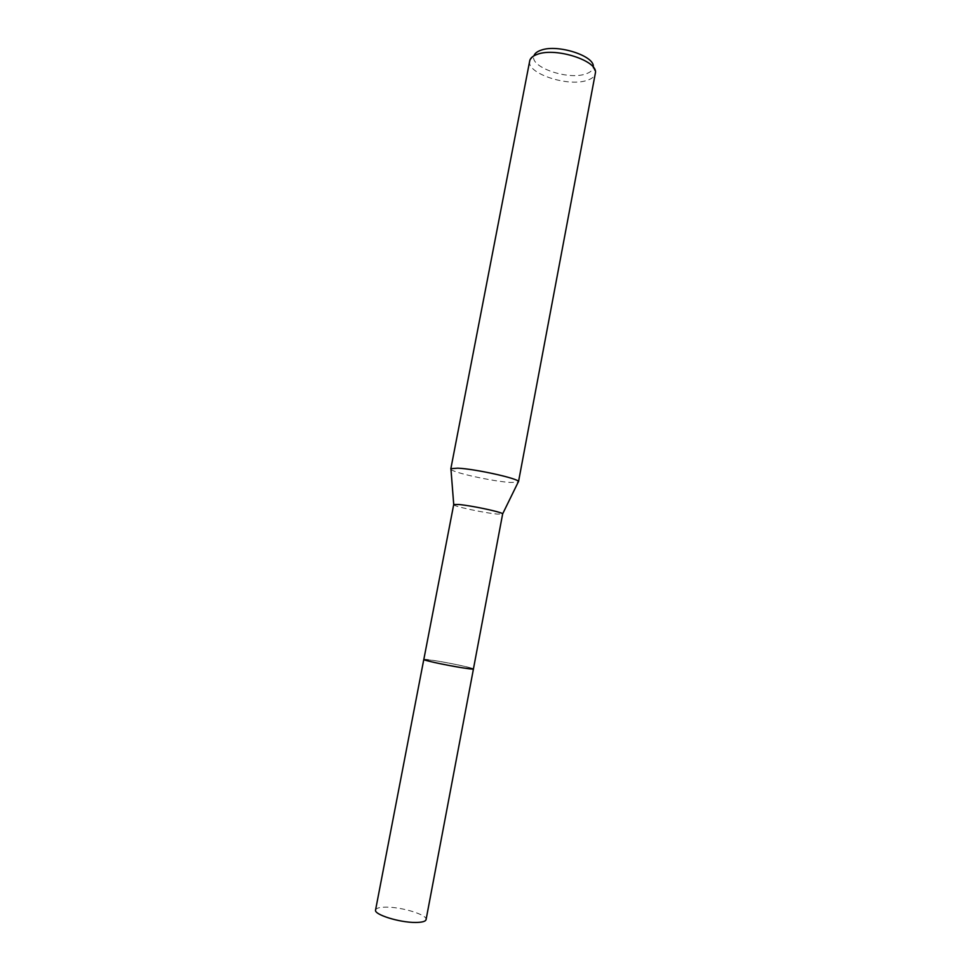 <?xml version="1.0" encoding="UTF-8"?>
<svg xmlns="http://www.w3.org/2000/svg" width="971" height="971" viewBox="0 0 971 971"><rect width="100%" height="100%" fill="white"/><g stroke="black" fill="none" stroke-linecap="round" stroke-linejoin="round"><path stroke-width="0.73" stroke-dasharray="4.86 3.64" d="M423.817 659.479L424.448 659.345C428.284 659.139 456.528 664.237 468.18 667.211L473.435 668.934M423.817 659.455L424.448 659.358C428.272 659.151 456.528 664.249 468.192 667.235L473.435 668.922C473.617 668.036 448.808 662.756 433.867 660.474L423.817 659.455M453.639 504.641C452.437 506.097 483.91 512.919 497.176 514.084L502.699 513.999M450.969 469.321C452.838 472.646 493.207 481.495 510.637 482.453L518.174 482.138M529.656 60.967C526.161 73.116 567.173 86.977 586.52 80.532C591.703 78.991 594.64 76.636 595.344 73.505M529.838 60.275L533.989 55.699C529.159 66.781 567.258 80.229 585.222 74.099C590.283 72.546 592.953 70.191 593.257 67.011L595.429 72.789M375.571 909.973C376.19 908.055 379.843 907.108 386.555 907.145C402.48 907.108 427.689 914.973 426.075 919.61"/><path stroke-width="1.46" d="M423.793 659.479L375.571 909.973C373.653 914.488 399.506 922.644 415.576 922.45C422.045 922.414 425.553 921.467 426.075 919.61L473.447 668.958L463.822 668.036C448.517 665.73 422.64 660.183 423.793 659.479L428.612 661.093C441.477 664.455 475.098 670.318 473.435 668.922L473.447 668.958C474.516 670.208 441.307 664.407 428.612 661.081L423.817 659.479L453.724 504.519L450.969 469.321M473.435 668.934L502.662 513.853C502.59 512.215 471.202 505.515 458.713 504.495L453.724 504.519M518.174 482.138L518.465 481.567C518.805 478.582 475.135 468.884 457.802 468.168L450.92 468.677M518.49 481.798L595.429 72.789C597.833 60.857 556.007 47.239 537.606 54.23C533.322 55.675 530.724 57.69 529.838 60.275L450.811 468.884M593.257 67.011C595.357 56.124 557.694 43.829 541.053 50.189C537.169 51.512 534.815 53.344 533.989 55.699M502.662 513.853L518.465 481.567"/></g></svg>
